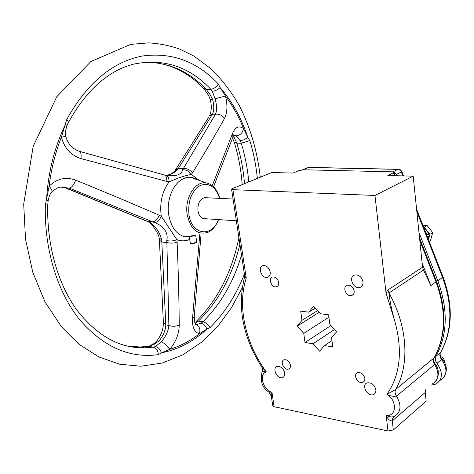 <?xml version="1.0" encoding="UTF-8"?>
<svg xmlns="http://www.w3.org/2000/svg" width="474" height="474" viewBox="0 0 474 474"><rect width="100%" height="100%" fill="white"/><g stroke="black" fill="none" stroke-linecap="round" stroke-linejoin="round"><path stroke-width="0.71" d="M336.617 331.8L329.839 324.281L328.612 314.831L320.311 313.723L313.622 306.305L308.752 312.176L300.706 311.098L301.974 320.353L297.251 326.053L303.757 333.364L305.007 342.512L313.018 343.774L319.606 351.187L324.518 345.593L332.772 346.897L331.563 337.559L336.617 331.8M334.531 329.483L313.018 343.774M317.544 310.654L301.974 320.353M319.091 312.366L297.251 326.053M270.198 272.023C269.013 267.561 266.637 265.422 263.07 265.612C257.133 266.797 261.772 279.15 267.472 277.355C269.558 276.632 270.464 274.855 270.198 272.023M354.179 290.9C353.1 286.8 350.819 284.904 347.335 285.224C341.807 286.586 346.399 297.388 351.696 295.486C353.527 294.787 354.356 293.258 354.179 290.9M364.838 378.353C363.599 374.057 361.188 372.167 357.597 372.677C352.526 374.424 358.089 384.61 362.888 382.358C364.358 381.665 365.004 380.326 364.838 378.353M290.461 365.14C289.33 361.218 287.203 359.422 284.074 359.754C279.464 361.135 284.264 370.899 288.642 369.045C290.058 368.428 290.669 367.125 290.461 365.14M278.712 282.35C277.705 278.582 275.684 276.792 272.651 276.976C267.686 278.037 271.703 288.322 276.466 286.758C278.179 286.148 278.931 284.678 278.712 282.35M423.483 270.062L388.911 293.003C390.114 302.738 392.152 312.39 395.032 321.959L386.02 292.973L387.916 289.987L422.547 267.194L423.483 270.062L430.902 285.621L422.138 263.236L422.547 267.194M394.469 175.682L393.355 172.826L393.841 172.287L391.826 171.813L303.994 169.787L298.922 170.581L293.021 173.063L271.809 172.512L232.432 188.587L231.59 189.262L232.924 189.659L374.97 195.466L386.02 292.973M425.794 389.575L425.231 392.49L426.15 401.152L393.29 429.977L387.993 430.99L274.102 406.71L272.722 405.708M284.708 372.943C283.351 368.262 280.815 366.118 277.112 366.515C271.679 368.162 277.456 379.763 282.605 377.547C284.258 376.812 284.957 375.284 284.708 372.943M375.864 389.77C374.347 384.544 371.391 382.263 367.006 382.927C360.915 385.119 367.83 397.325 373.583 394.516C375.301 393.675 376.06 392.093 375.864 389.77M363.001 281.834C361.721 276.893 358.966 274.606 354.736 274.979C347.952 276.597 353.408 289.733 359.908 287.451C362.177 286.598 363.203 284.726 363.001 281.834M393.355 172.826L387.815 175.51L413.192 176.168L422.138 263.236M413.192 176.168L374.97 195.466M324.518 345.593L331.948 340.557M303.757 333.364L328.92 317.213M308.752 312.176L315.281 308.141M434.534 362.948L434.676 364.453L396.501 396.128C393.367 396.62 390.161 396.045 386.885 394.415L395.666 389.468L434.225 357.775C446.271 335.835 447.041 310.399 436.518 281.461L430.902 285.621M425.231 392.49L392.247 420.93C389.723 420.871 387.691 419.004 386.156 415.325C389.024 416.948 391.767 417.321 394.398 416.45L394.605 416.35C401.063 412.06 401.697 405.317 396.501 396.128C394.961 393.698 394.682 391.477 395.666 389.468C409.927 365.027 407.67 325.78 388.911 293.003L387.916 289.987M244.631 275.708L246.243 278.143L244.548 277.45M231.59 189.262L244.649 275.815L244.507 277.61C237.053 307.14 242.848 337.032 261.879 367.273L266.305 371.924L262.217 371.521M262.021 367.492C262.756 368.328 262.786 369.738 262.122 371.717C259.882 380.818 262.098 387.596 268.758 392.063L271.958 392.259L271.294 396.104L272.728 405.774M330.947 325.514L305.007 342.512M403.599 175.919L401.934 171.653L396.3 174.479L396.791 175.741M418.986 232.527L437.846 280.786L442.586 277.48L416.824 211.517M396.3 174.479L394.901 172.589L392.881 171.837L397.994 169.372L308.503 167.476L303.076 169.763L392.881 171.837M303.076 169.763L302.4 169.846M431.002 385.107L436.039 384.094C442.781 379.271 443.101 372.363 437.004 363.368C435.168 360.957 434.776 358.664 435.831 356.478C447.622 334.851 448.297 309.617 437.846 280.786M441.335 358.095L441.614 359.535L437.004 363.368M435.831 356.478L440.702 352.383C452.623 330.615 453.405 305.463 443.042 276.929L442.586 277.48C452.943 306.097 452.232 331.166 440.453 352.692C439.404 354.866 439.789 357.147 441.614 359.535C447.675 368.458 447.343 375.325 440.619 380.136M166.777 181.394L80.924 158.565C71.017 155.431 64.505 148.309 61.389 137.205L66.721 119.525C87.074 83.11 112.255 61.946 142.265 56.027C171.689 52.039 197.048 61.353 218.354 83.987L220.084 87.53L225.464 96.009C227.721 105.275 227.36 112.818 224.38 118.648C214.882 135.677 204.247 153.76 192.468 172.892L191.383 174.42C185.589 175.386 178.159 177.874 169.082 181.88L166.777 181.394C167.02 178.183 166.333 176.103 164.709 175.149L163.921 174.924M80.924 158.565C81.469 154.791 80.983 152.385 79.466 151.348C72.445 148.966 67.889 143.96 65.797 136.34L61.389 137.205C55.316 152.587 51.228 168.934 49.112 186.258C56.945 178.591 65.791 176.553 75.644 180.138C105.536 192.29 133.39 203.992 159.211 215.243L161.302 216.286L176.891 239.666L177.122 242.155C178.319 270.879 179.024 298.484 179.231 324.968C179.107 333.69 175.978 341.801 169.84 349.291L161.433 352.852L158.381 354.647C129.532 358.569 103.243 346.873 79.519 319.553C57.467 292.091 44.123 249.277 45.35 204.964L49.112 186.258C51.767 189.316 52.602 191.289 51.607 192.177C50.06 193.712 48.911 196.562 48.158 200.721M212.293 185.63L232.621 133.188C235.335 127.008 238.967 125.438 243.506 128.484L247.831 137.419L249.828 140.594C253.549 152.747 256.055 165.349 257.352 178.414M244.4 274.179C236.058 295.308 224.599 313.118 210.018 327.611L206.942 329.033L199.447 333.761C194.358 332.286 192.053 327.125 192.533 318.279L199.809 234.144M197.682 179.853C193.321 177.092 188.747 176.642 183.959 178.52C173.555 182.431 166.202 199.613 168.714 214.852C171.203 227.787 176.944 235.169 185.944 236.994L190.495 236.852L194.938 235.246M183.213 236.354L185.453 236.84L193.416 235.59M196.005 179.267L191.502 177.679L185.233 178.005M219.776 198.387C217.376 189.618 212.962 184.481 206.528 182.976C195.436 180.381 184.374 197.954 187.177 214.544C190.619 229.54 197.587 235.448 208.08 232.266C212.666 230.032 216.162 225.808 218.555 219.604M219.61 198.381C215.664 186.726 209.224 182.413 200.283 185.441C191.68 190.975 187.894 200.573 188.925 214.248C191.383 235.086 211.979 237.995 218.39 219.592M206.391 197.735L204.519 197.646C199.755 199.246 197.563 203.642 197.948 210.829C199.009 216.18 201.426 218.804 205.189 218.715M62.124 186.993L66.212 188.024L149.837 222.377C155.371 225.908 159.329 231.739 161.723 239.856L165.811 324.921C165.467 330.603 163.174 335.959 158.932 341.007L153.742 344.616L148.83 346.352L153.345 347.175L155.502 346.571L161.231 341.772C165.776 336.67 168.323 331.219 168.88 325.419C172.441 326.681 175.89 326.533 179.231 324.968M161.723 239.856L159.175 237.871L159.394 240.087L161.877 242.066L166.866 242.51L166.783 240.514C168.554 233.001 163.968 226.122 154.708 222.65L69.364 188.172L60.743 187.1C58.118 187.313 55.185 188.883 51.939 191.822M233.433 135.848L236.775 143.172L241.219 143.184L240.211 140.754L235.957 135.819L233.273 134.853M239.891 244.264C232.45 275.483 218.644 301.097 198.464 321.094L195.039 323.564M194.239 316.626C194.69 323.351 195.412 326.047 196.408 324.72L195.578 324.447L196.734 324.512L201.023 323.227L202.913 321.781C220.671 304.225 233.54 281.994 241.521 255.095M144.297 62.254C168.146 62.035 188.818 71.112 206.303 89.468L209.632 93.864L212.601 99.303C214.212 105.501 214.165 110.478 212.453 114.24L177.495 169.775C174.266 172.903 170.664 174.799 166.706 175.463L166.368 175.516M166.22 175.504L174.58 175.706C179.172 174.977 181.856 172.998 182.632 169.763L183.414 168.513C187.011 168.329 190.027 169.787 192.468 172.892M165.574 175.362L174.58 175.706L166.706 175.463C170.468 174.337 173.188 172.797 174.87 170.841L177.495 169.775M212.601 99.303L210.326 99.718C211.771 105.903 211.54 111.242 209.638 115.739L212.453 114.24L215.522 114.175C217.068 110.294 216.914 105.175 215.06 98.817L212.305 91.239L210.817 89.272C189.12 66.455 163.382 58.077 133.591 64.132C107.965 70.762 86.191 90.291 68.268 122.719M78.797 151.159L166.445 175.546C168.24 176.441 169.117 178.556 169.082 181.88C162.227 191.235 159.596 202.487 161.196 215.623L161.302 216.286C159.477 220.143 157.279 222.265 154.708 222.65M182.632 169.763C186.152 169.662 189.073 171.215 191.383 174.42L199.181 180.387M45.35 204.964L47.755 204.869L48.141 200.804L46.523 199.832C48.147 172.441 54.421 147.349 65.359 124.538L66.698 126.428C65.554 130.931 65.068 131.494 65.797 136.34M209.058 116.675L175.623 169.698L178.425 168.394L183.414 168.513L215.522 114.175C219.278 113.849 222.229 115.342 224.38 118.648M215.06 98.817L225.464 96.009C232.687 105.696 238.7 116.515 243.506 128.484C242.658 133.01 240.14 135.451 235.957 135.819M212.305 91.239C215.113 91.079 217.708 89.847 220.084 87.53C232.177 101.477 241.426 118.109 247.831 137.419L244.11 139.741L240.211 140.754M75.644 180.138C73.932 184.801 71.841 187.479 69.364 188.172L66.212 188.024L63.072 187.141M155.502 346.571C158.269 347.235 160.248 349.332 161.433 352.852C178.153 349.528 193.327 341.588 206.942 329.033C205.55 325.828 203.571 323.896 201.023 323.227M159.211 215.243C157.575 219.278 155.49 221.488 152.954 221.873L146.608 221.151L65.673 188M161.231 341.772C164.816 343.437 167.683 345.943 169.84 349.291C180.369 346.079 190.234 340.901 199.447 333.761C200.585 329.549 199.572 326.539 196.408 324.72L196.734 324.512L195.466 324.311M189.689 239.406C185.417 241.219 181.151 241.307 176.891 239.666C173.514 241.07 170.142 241.355 166.783 240.514M159.394 240.087L163.388 322.48L165.811 324.921L168.88 325.419L166.866 242.51C170.261 243.464 173.68 243.346 177.122 242.155M232.621 133.188L232.941 137.122L213.555 186.738M201.083 233.854L194.257 316.389L192.533 318.279M234.968 138.568L232.758 137.608M158.932 341.007L156.876 340.883C161.243 335.201 163.417 329.063 163.388 322.48L163.382 322.29M147.313 221.447L149.837 222.377M153.742 344.616L152.498 344.397C153.582 344 155.039 342.826 156.876 340.883L156.61 341.203M146.928 346.494L140.114 346.986L148.83 346.352L151.899 344.711M209.632 93.864L207.653 94.042L203.903 88.715M210.326 99.718L210.326 99.718C207.636 92.714 208.341 95.624 207.689 94.095M174.165 171.701L175.019 170.634M423.649 227.265L424.224 227.212L429.9 234.352L428.455 239.571M424.224 227.212L427.074 225.511L423.057 225.748M429.136 241.313L430.552 240.431L432.726 232.621L427.074 225.511M429.9 234.352L432.726 232.621M445.246 364.133L443.617 358.451L440.299 356.229M442.479 359.399L443.617 358.451M426.487 234.547L428.739 234.695C428.087 231.952 426.559 229.902 424.153 228.557M427.631 237.474L427.625 236.526L428.893 236.662L428.295 239.169M426.47 234.494L428.739 234.695M425.101 230.986L427.234 234.541M427.625 236.526L427.252 236.502M387.993 430.99L386.156 415.325C396.702 417.067 397.396 400.275 386.885 394.415C400.109 375.313 402.823 351.157 395.032 321.959M232.924 189.659L246.243 278.143C237.077 306.127 245.384 343.484 266.305 371.924C258.591 374.027 263.076 390.055 271.958 392.259L274.102 406.71M432.566 383.762C438.894 379.514 439.594 373.074 434.676 364.453C433.212 362.172 432.975 360.062 433.953 358.125C445.868 336.433 446.567 311.068 436.044 282.036L419.798 240.478M393.829 416.764L392.632 418.192L392.217 419.828L393.29 429.977M402.918 175.901L400.915 171.09L399.458 169.763L397.994 169.372L398.711 169.289M309.291 167.405L307.164 167.879M195.691 235.448L196.218 234.956M118.447 343.36C127.121 346.476 135.854 347.963 144.641 347.827L140.114 346.986L127.068 345.99M47.755 204.881C46.642 244.886 57.864 283.784 76.693 309.836C96.921 335.764 119.572 348.426 144.641 347.827L153.345 347.175C156.248 348.034 157.925 350.523 158.381 354.647M232.55 138.135L234.239 142.236L236.775 143.172C240.822 156.142 243.399 169.633 244.507 183.657M248.761 181.921C247.588 168.513 245.07 155.602 241.219 143.184L249.828 140.594M238.896 237.681C231.899 272.035 217.649 299.965 196.147 321.467L198.464 321.094L202.913 321.781C205.882 322.48 208.252 324.417 210.018 327.611M153.262 62.461C172.258 64.594 189.061 73.263 203.672 88.472L206.303 89.468L210.817 89.272C213.845 88.893 216.357 87.133 218.354 83.987M66.721 119.525C68.197 121.077 68.647 122.274 68.06 123.116L66.769 126.22M194.725 322.753L195.484 322.113M426.896 234.571L427.068 236.022M190.24 242.765L190.24 242.795C192.634 243.506 194.79 243.144 196.704 241.704L196.686 241.645M196.242 242.273C194.607 243.535 192.811 243.832 190.862 243.162M277.657 286.095L276.466 286.758M289.685 368.339L288.642 369.045M364.139 381.398L362.888 382.358M353.177 294.55L351.696 295.486M436.518 281.461L419.555 238.061M395.18 175.7L393.841 172.287M434.107 357.983C433.206 359.653 433.384 361.36 434.658 363.108C439.125 368.926 439.546 374.881 435.932 380.978M268.942 392.194L271.294 396.104M268.882 276.597L267.472 277.355M283.808 376.723L282.605 377.547M375.076 393.319L373.583 394.516M361.769 286.284L359.908 287.451M440.607 352.561C439.469 353.023 440.755 358.883 441.519 358.291C446.958 364.216 447.776 370.561 443.972 377.345M302.613 169.799L308.77 167.393L398.575 169.283L400.477 169.876L401.934 171.653M416.587 209.176L443.042 276.929M203.31 218.591L236.348 220.783M204.519 197.646L233.066 199.033M183.959 178.52C184.925 177.874 186.72 177.489 189.327 177.371M191.715 177.714L193.979 178.55M260.291 177.217C257.388 151.544 250.432 127.731 239.417 105.773C231.389 91.879 221.945 79.561 211.078 68.819L193.765 55.985L179.569 49.035C169.609 45.557 159.276 43.501 148.569 42.873L130.688 44.378L90.943 61.49L56.779 96.726L33.168 146.401L23.7 204.104L25.501 239.05L32.747 272.165L44.971 301.831L61.419 326.752L79.229 344.456L98.829 356.94L119.632 364.204L140.861 366.218L162.381 363.007L182.869 354.795L201.563 342.222L218.058 325.97L231.407 307.804L242.208 287.908M185.453 236.84L185.944 236.994M206.528 182.976L191.502 177.679M233.255 136.263L233.599 135.232M234.239 142.236C238.475 155.78 241.13 169.905 242.184 184.605M159.175 237.871C158.648 235.27 157.475 232.787 154.885 228.96C151.858 224.486 149.879 222.247 148.943 222.241M196.704 241.704L195.632 235.092M196.71 241.734C197.605 242.149 196.307 242.771 192.817 243.595C190.815 243.606 189.961 243.34 190.24 242.795L189.298 237.036"/></g></svg>

